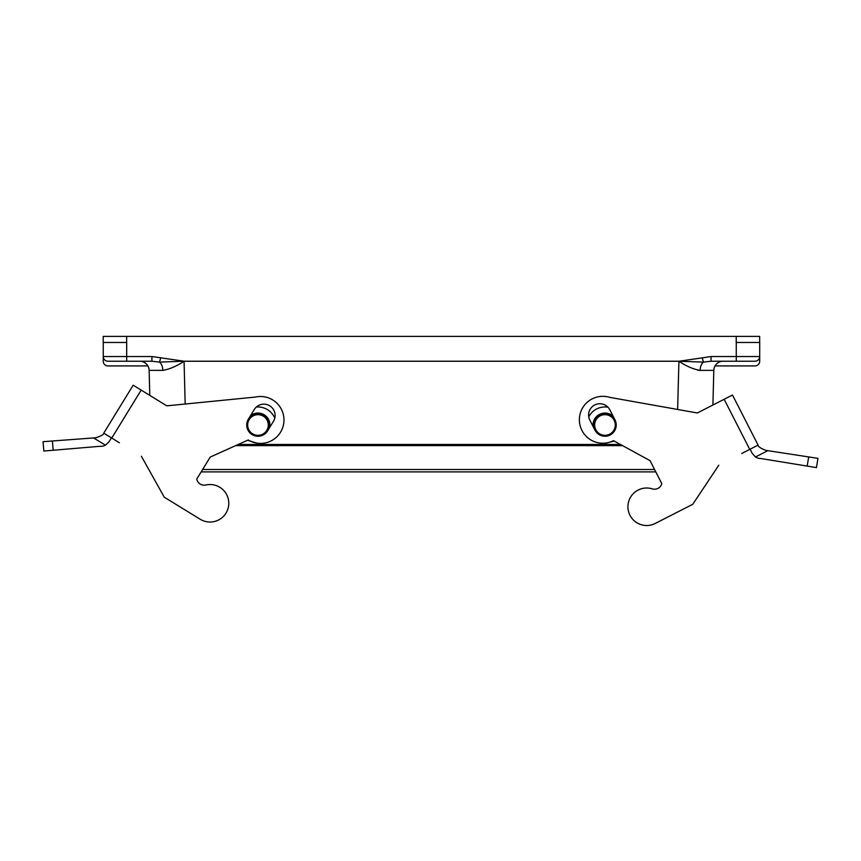 <?xml version="1.0" encoding="UTF-8"?>
<svg xmlns="http://www.w3.org/2000/svg" width="861" height="861" viewBox="0 0 861 861"><rect width="100%" height="100%" fill="white"/><g stroke="black" fill="none" stroke-linecap="round" stroke-linejoin="round"><path stroke-width="1.29" d="M622.589 445.632L235.623 445.632M654.575 469.514L202.615 469.514M716.126 403.378L712.908 405.025L713.812 370.37A9.374 9.374 0 0 1 715.071 365.925L755.011 365.925A4.692 4.692 0 0 0 759.703 361.233L759.703 356.54A4.692 4.692 0 0 1 755.011 361.233L711.035 361.233L703.448 362.104L678.931 361.254L184.017 361.254C176.753 366.162 169.692 369.197 162.815 370.381L149.136 370.37L149.782 395.382L149.136 370.37A9.374 9.374 0 0 0 139.751 361.233A9.374 9.374 0 0 1 149.136 370.37A9.374 9.374 0 0 0 139.751 361.233L139.751 361.233M238.228 444.459L620.447 444.459M715.071 365.925A9.374 9.374 0 0 0 713.812 370.37A9.374 9.374 0 0 1 723.186 361.233L723.186 361.233A9.374 9.374 0 0 0 713.812 370.37L700.133 370.381C693.256 369.197 686.195 366.162 678.931 361.254L702.242 357.853L703.448 362.104A9.374 5.726 90 0 0 700.133 370.381L697.421 370.079M126.685 342.474L126.685 356.54L151.913 356.54L184.028 361.2A2706.069 30.479 88.5 0 0 184.06 361.211L159.5 362.104L151.913 361.233L107.937 361.233A4.692 4.692 0 0 1 103.245 356.54L103.245 342.474M149.136 370.37A9.374 9.374 0 0 0 147.877 365.925L107.937 365.925A4.692 4.692 0 0 1 103.245 361.233L103.245 356.54A4.692 4.692 0 0 0 107.937 361.233A4.692 4.692 0 0 1 103.245 356.54L126.685 356.54L126.685 361.233M103.202 336.382L103.202 342.474L103.202 336.382L736.209 336.382L736.209 342.474L759.703 342.474L759.703 356.54A4.692 4.692 0 0 1 755.011 361.233A4.692 4.692 0 0 0 759.703 356.54A4.692 4.692 0 0 1 755.011 361.233M259.893 443.393L257.977 443.501L247.581 440.251M256.406 406.984L257.977 406.919C265.801 407.285 271.409 410.988 274.81 418.048M614.162 441.015L604.971 443.501L601.645 443.2M588.741 416.778C592.325 410.493 597.728 407.199 604.971 406.919L607.941 407.167M162.815 370.381A9.374 5.726 90 0 0 159.5 362.104L160.706 357.853M151.913 361.233L151.913 356.54M702.242 357.853L711.035 356.54L711.035 361.233M604.971 413.754A11.258 11.258 0 0 1 614.711 430.629A11.258 11.258 0 0 1 595.22 430.629A11.258 11.258 0 0 1 604.971 413.754M604.971 414.69A10.31 10.31 0 0 1 613.904 430.156A10.31 10.31 0 0 1 596.038 430.156A10.31 10.31 0 0 1 604.971 414.69M257.977 413.754A11.258 11.258 0 0 0 248.237 430.629A11.258 11.258 0 0 0 267.728 430.629A11.258 11.258 0 0 0 257.977 413.754M257.977 414.69A10.31 10.31 0 0 0 249.044 430.156A10.31 10.31 0 0 0 266.91 430.156A10.31 10.31 0 0 0 257.977 414.69M736.209 336.382L759.66 336.382L759.66 342.474L759.66 336.382M43.05 441.693L52.403 440.993L43.05 441.693L43.846 451.035L100.167 446.289A9.374 9.374 0 0 0 105.44 445.191L108.97 441.854L111.424 437.862M103.751 433.148L111.747 438.055L141.172 390.098L133.186 385.19L103.751 433.148C103.869 434.471 101.211 436.01 95.754 437.775L52.403 440.993L53.188 450.281M111.747 438.055L119.41 442.758M164.257 497.184L200.226 519.258L164.257 497.184L141.398 456.255M141.172 390.098L166.83 405.843L255.48 397.061A23.441 23.441 0 0 1 283.646 423.86A23.441 23.441 0 0 1 248.259 439.949L210.256 457.051L196.771 479.028L201.151 471.893L655.791 471.893L661.797 483.624L650.055 460.657L613.495 440.66A23.441 23.441 0 0 1 579.475 421.868A23.441 23.441 0 0 1 609.631 397.341L697.335 412.979L724.133 399.278L749.748 449.388L758.1 445.115L732.485 395.016L724.133 399.278M148.845 394.801L149.782 395.382M108.97 441.854L105.44 445.191L93.612 437.937M248.388 419.113L254.275 409.524A11.258 11.258 0 0 1 269.751 405.822A11.258 11.258 0 0 1 273.454 421.298L267.577 430.887M196.771 479.028A7.491 7.491 0 0 0 205.822 485.001A18.759 18.759 0 0 1 228.542 506.3A18.759 18.759 0 0 1 200.226 519.258M750.082 449.205L752.223 453.381L755.474 456.987A9.374 9.374 0 0 0 760.65 458.493L816.432 467.598L817.95 458.353L765.709 450.346C760.414 448.161 757.874 446.418 758.1 445.115M807.166 466.124L808.683 456.933L817.95 458.353M767.829 450.669L755.474 456.987L752.223 453.381M749.748 449.388L741.73 453.478M652.304 488.865A7.491 7.491 0 0 0 661.797 483.624A7.491 7.491 0 0 1 652.304 488.865A18.759 18.759 0 0 0 627.992 508.334A18.759 18.759 0 0 0 655.221 523.466L692.793 504.255L718.774 465.22M594.951 430.123L589.828 420.103A11.258 11.258 0 0 1 594.725 404.961A11.258 11.258 0 0 1 609.868 409.858L614.991 419.877M711.035 356.54L736.263 356.54L736.263 342.474M185.18 404.024L184.06 361.211L678.888 361.211A2706.069 30.479 91.5 0 0 678.92 361.2L677.629 409.47M103.202 342.474L126.642 342.474L126.642 336.382M736.263 361.233L736.263 356.54L759.703 356.54M593.132 426.572A11.936 11.936 0 0 1 613.172 416.326M269.654 427.486A11.936 11.936 0 0 0 250.476 415.712"/></g></svg>
